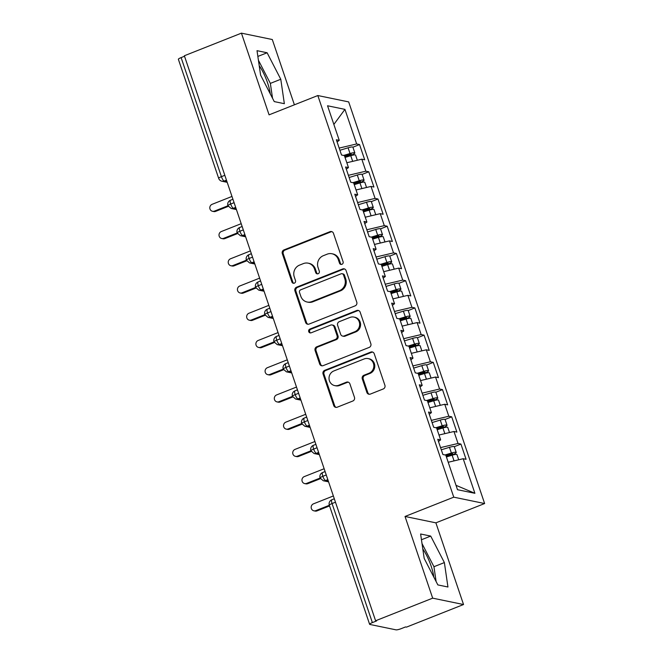 <?xml version="1.0" encoding="UTF-8"?>
<svg xmlns="http://www.w3.org/2000/svg" width="663" height="663" viewBox="0 0 663 663"><rect width="100%" height="100%" fill="white"/><g stroke="black" fill="none" stroke-linecap="round" stroke-linejoin="round"><path stroke-width="0.99" d="M341.926 264.313A2.006 1.898 -78.3 0 0 343.086 261.736L333.472 233.343A2.867 2.71 -78.3 0 0 330.008 231.677L283.963 249.918A2.867 2.71 -78.3 0 0 282.305 253.606L291.919 281.999A2.006 1.898 -78.3 0 0 294.347 283.159A2.006 1.898 -78.3 0 0 295.499 280.582L294.256 276.91A9.166 8.66 -78.3 0 1 299.552 265.109L303.389 263.592A9.166 8.66 -78.3 0 1 308.138 263.17A9.166 8.66 -78.3 0 1 314.469 268.905L315.712 272.576A2.006 1.898 -78.3 0 0 318.141 273.736A2.006 1.898 -78.3 0 0 319.293 271.159L318.049 267.487A9.166 8.66 -78.3 0 1 323.345 255.686L327.182 254.169A9.166 8.66 -78.3 0 1 331.931 253.747A9.166 8.66 -78.3 0 1 338.263 259.482L339.506 263.153A2.006 1.898 -78.3 0 0 341.926 264.313M433.851 577.166A22.766 6.332 68.4 0 0 431.149 566.136A22.766 6.332 68.4 0 0 422.812 548.997M259.216 65.678A22.766 6.332 -111.6 0 1 267.554 82.817A22.766 6.332 -111.6 0 1 270.255 93.848M366.871 392.43A2.867 2.71 -78.3 0 0 370.335 394.087L383.247 388.966A2.867 2.71 -78.3 0 0 384.905 385.286L374.23 353.744A2.867 2.71 -78.3 0 0 370.766 352.086L324.721 370.319A2.867 2.71 -78.3 0 0 323.063 374.007L333.738 405.549A2.867 2.71 -78.3 0 0 337.202 407.206L352.807 401.024A2.867 2.71 -78.3 0 0 354.465 397.344L349.89 383.844A2.867 2.71 -78.3 0 0 346.426 382.186L338.694 385.244A7.666 7.243 -78.3 0 1 334.724 385.601A7.666 7.243 -78.3 0 1 329.03 378.747A7.666 7.243 -78.3 0 1 333.854 370.949L364.169 358.94A7.666 7.243 -78.3 0 1 368.139 358.592A7.666 7.243 -78.3 0 1 373.833 365.446A7.666 7.243 -78.3 0 1 369.009 373.244L363.954 375.241A2.867 2.71 -78.3 0 0 362.296 378.929L366.871 392.43L367.808 392.62A2.867 2.71 -78.3 0 0 369.324 394.27M294.397 104.812L272.294 39.523L241.431 33.15L184.355 55.758L375.598 620.759L376.534 620.958L372.366 622.607A4.376 0.754 161.3 0 0 369.614 624.297A4.376 0.754 161.3 0 0 369.855 624.447L396.043 629.85A4.376 0.754 161.3 0 0 401.355 628.59L405.524 626.941L406.46 627.132L463.536 604.532L435.889 522.842L484.628 503.54L453.765 497.167L405.027 516.469L432.674 598.159L375.598 620.759M241.431 33.15L269.079 114.84L317.817 95.538L453.765 497.167M355.119 305.85A2.867 2.71 -78.3 0 0 356.769 302.162L346.094 270.62A2.867 2.71 -78.3 0 0 342.63 268.963L296.585 287.203A2.867 2.71 -78.3 0 0 294.927 290.883L305.602 322.425A2.867 2.71 -78.3 0 0 309.066 324.083L355.119 305.85M360.158 312.182L370.841 343.724A2.867 2.71 -78.3 0 1 369.183 347.412L323.138 365.644A2.867 2.71 -78.3 0 1 319.674 363.987L315.099 350.487A2.867 2.71 -78.3 0 1 316.757 346.799L335.428 339.406A2.867 2.71 -78.3 0 0 337.086 335.718L334.053 326.768A2.867 2.71 -78.3 0 0 330.588 325.11L311.146 332.809A2.006 1.898 -78.3 0 1 308.618 331.102A2.006 1.898 -78.3 0 1 309.886 329.063L356.702 310.524A2.867 2.71 -78.3 0 1 360.158 312.182M484.628 503.54L348.68 101.911L317.817 95.538M333.862 124.429L344.942 109.37L327.547 105.773L339.249 140.357L336.356 139.76L341.511 155.009L344.412 155.606L348.473 167.59L345.572 166.985L350.735 182.234L353.628 182.831L357.689 194.814L354.788 194.218L359.951 209.467L362.843 210.063L366.904 222.047L364.004 221.442L369.167 236.691L372.067 237.296L376.12 249.271L373.219 248.675L378.382 263.924L381.283 264.52L385.336 276.504L382.435 275.907L387.598 291.156L390.499 291.753L394.551 303.729L391.651 303.132L396.814 318.381L399.714 318.978L403.767 330.961L400.866 330.365L406.029 345.614L408.93 346.21L412.983 358.194L410.09 357.589L415.245 372.838L418.146 373.435L422.198 385.418L419.306 384.822L424.461 400.071L427.362 400.667L431.422 412.651L428.522 412.046L433.685 427.295L436.577 427.9L440.638 439.876L437.737 439.279L442.901 454.528L445.793 455.125L457.503 489.708L474.899 493.297L463.188 458.721L448.213 462.268M344.942 109.37L356.644 143.946L339.174 148.089M339.912 150.269L348.083 147.799A5.834 1.003 161.3 0 1 352.6 147.012A5.834 1.003 161.3 0 1 352.915 147.203L359.545 144.551L356.644 143.946M359.545 144.551L364.708 159.791L361.807 159.195L365.868 171.178L348.39 175.314M362.122 174.41L368.761 171.775L365.868 171.178M368.761 171.775L373.924 187.024L371.023 186.427L375.084 198.403L357.606 202.547M371.338 201.635L377.985 199.008L375.084 198.403M377.985 199.008L383.139 214.257L380.239 213.652L384.3 225.635L366.821 229.779M380.554 228.868L387.2 226.232L384.3 225.635M387.2 226.232L392.355 241.481L389.463 240.884L393.515 252.868L376.037 257.004M389.769 256.092L396.416 253.465L393.515 252.868M396.416 253.465L401.571 268.714L398.678 268.117L402.731 280.093L385.253 284.236M398.985 283.325L405.632 280.689L402.731 280.093M405.632 280.689L410.795 295.938L407.894 295.342L411.947 307.325L394.477 311.461M395.214 313.649L403.386 311.171A5.834 1.003 161.3 0 1 407.894 310.392A5.834 1.003 161.3 0 1 408.217 310.582L414.847 307.922L411.947 307.325M414.847 307.922L420.01 323.171L417.11 322.574L421.162 334.55L403.692 338.694M417.417 337.782L424.063 335.155L421.162 334.55M424.063 335.155L429.226 350.404L426.326 349.799L430.378 361.783L412.908 365.926M413.646 368.106L421.817 365.628A5.834 1.003 161.3 0 1 426.334 364.849A5.834 1.003 161.3 0 1 426.649 365.04L433.279 362.379L430.378 361.783M433.279 362.379L438.442 377.628L435.541 377.032L439.594 389.015L422.124 393.151M435.848 392.239L442.494 389.612L439.594 389.015M442.494 389.612L447.658 404.861L444.757 404.256L448.818 416.24L431.34 420.383M445.072 419.472L451.71 416.836L448.818 416.24M451.71 416.836L456.873 432.085L453.973 431.489L458.034 443.472L440.555 447.608M454.288 446.696L460.926 444.069L458.034 443.472M460.926 444.069L466.089 459.318L463.188 458.721M440.638 439.876L438.475 441.459M456.02 485.333L474.899 493.297M431.422 412.651L429.259 414.234M453.973 431.489L438.997 435.036M422.198 385.418L420.044 387.001M444.757 404.256L429.781 407.811M412.983 358.194L410.828 359.777M435.541 377.032L420.566 380.579M403.767 330.961L401.612 332.544M426.326 349.799L411.35 353.346M394.551 303.729L392.388 305.32M417.11 322.574L402.134 326.121M385.336 276.504L383.173 278.087M407.894 295.342L392.91 298.889M376.12 249.271L373.957 250.854M398.678 268.117L383.695 271.664M366.904 222.047L364.741 223.63M389.463 240.884L374.479 244.432M357.689 194.814L355.525 196.397M380.239 213.652L365.263 217.207M348.473 167.59L346.31 169.173M371.023 186.427L356.048 189.974M184.521 56.256L181.115 57.598L221.417 176.656L224.823 175.314M226.456 180.137L224.202 181.032A4.376 1.218 68.4 0 1 221.417 176.656A4.376 0.754 -18.7 0 0 218.674 178.355L178.372 59.289A4.376 0.754 -18.7 0 1 181.115 57.598M339.249 140.357L337.094 141.94M361.807 159.195L346.832 162.742M432.674 598.159L463.536 604.532M284.352 103.685L280.781 79.262L267.114 52.767L257.02 50.678L260.592 75.093L274.258 101.596L284.352 103.685M435.889 522.842L405.027 516.469M430.71 536.085L420.615 533.997L424.187 558.412L437.853 584.915L447.948 587.004L444.376 562.58L430.71 536.085L421.453 539.748M234.08 202.679L230.683 204.022A4.376 0.754 161.3 0 0 227.939 205.721L227.939 205.721A4.376 4.376 0 0 1 230.467 200.243A4.376 1.218 68.4 0 0 230.683 204.022A4.376 1.218 68.4 0 0 233.417 208.265L236.169 208.828M243.296 229.904L239.898 231.254A4.376 0.754 161.3 0 0 237.155 232.945A4.376 0.754 161.3 0 0 237.155 232.953A4.376 4.376 0 0 1 239.691 227.475A4.376 1.218 68.4 0 0 239.898 231.254A4.376 1.218 68.4 0 0 242.633 235.489L245.385 236.061M252.52 257.136L249.114 258.479A4.376 0.754 161.3 0 0 246.371 260.178L246.371 260.178A4.376 4.376 0 0 1 248.907 254.7A4.376 1.218 68.4 0 0 249.114 258.479A4.376 1.218 68.4 0 0 251.849 262.722L254.6 263.286M261.736 284.361L258.33 285.712A4.376 0.754 161.3 0 0 255.586 287.402A4.376 0.754 161.3 0 0 255.586 287.411A4.376 4.376 0 0 1 258.122 281.932A4.376 1.218 68.4 0 0 258.33 285.712A4.376 1.218 68.4 0 0 261.065 289.946L263.816 290.518M270.952 311.593L267.545 312.944A4.376 0.754 161.3 0 0 264.802 314.635L264.802 314.635A4.376 4.376 0 0 1 267.338 309.157A4.376 1.218 68.4 0 0 267.545 312.944A4.376 1.218 68.4 0 0 270.289 317.179L273.032 317.751M280.167 338.826L276.761 340.169A4.376 0.754 161.3 0 0 274.018 341.868L274.018 341.868A4.376 4.376 0 0 1 276.554 336.39A4.376 1.218 68.4 0 0 276.761 340.169A4.376 1.218 68.4 0 0 279.504 344.412L282.247 344.975M289.383 366.051L285.977 367.401A4.376 0.754 161.3 0 0 283.234 369.092A4.376 0.754 161.3 0 0 283.234 369.1A4.376 4.376 0 0 1 285.77 363.622A4.376 1.218 68.4 0 0 285.977 367.401A4.376 1.218 68.4 0 0 288.72 371.636L291.463 372.208M298.599 393.283L295.192 394.626A4.376 0.754 161.3 0 0 292.449 396.325A4.376 0.754 161.3 0 0 292.458 396.325A4.376 4.376 0 0 1 294.985 390.847A4.376 1.218 68.4 0 0 295.192 394.626A4.376 1.218 68.4 0 0 297.936 398.869L300.679 399.433M307.814 420.508L304.416 421.859A4.376 0.754 161.3 0 0 301.665 423.549A4.376 0.754 161.3 0 0 301.673 423.558L288.14 428.961L289.35 429.21A3.647 3.448 101.7 0 1 287.46 429.375L286.25 429.127A3.647 3.448 -78.3 0 0 288.14 428.961M317.03 447.74L313.632 449.091A4.376 0.754 161.3 0 0 310.889 450.782L310.889 450.782A4.376 4.376 0 0 1 313.417 445.304A4.376 1.218 68.4 0 0 313.632 449.091A4.376 1.218 68.4 0 0 316.367 453.326L319.118 453.89M326.246 474.965L322.848 476.316A4.376 0.754 161.3 0 0 320.105 478.006A4.376 0.754 161.3 0 0 320.105 478.015A4.376 4.376 0 0 1 322.641 472.537A4.376 1.218 68.4 0 0 322.848 476.316A4.376 1.218 68.4 0 0 325.583 480.551L328.334 481.123M272.534 98.248L270.355 83.397L258.421 60.234M270.355 83.397L280.781 79.262M257.866 56.43L267.114 52.767M436.121 581.567L433.95 566.716L422.016 543.552M433.95 566.716L444.376 562.58M341.37 264.446A2.006 1.898 -78.3 0 1 340.442 263.352L339.199 259.672A9.166 8.66 -78.3 0 0 332.859 253.937L331.931 253.747M308.138 263.17L309.074 263.36A9.166 8.66 -78.3 0 1 315.406 269.095L316.649 272.766A2.006 1.898 -78.3 0 0 317.577 273.869M331.956 231.685A2.867 2.71 -78.3 0 0 330.945 231.876L284.899 250.108A2.867 2.71 -78.3 0 0 283.242 253.796L292.855 282.189A2.006 1.898 -78.3 0 0 293.784 283.292M344.578 268.971A2.867 2.71 -78.3 0 0 343.567 269.153L297.521 287.394A2.867 2.71 -78.3 0 0 295.864 291.082L306.538 322.616A2.867 2.71 -78.3 0 0 308.063 324.273M343.509 274.979A2.006 1.898 -78.3 0 0 341.08 273.819L300.662 289.83A2.006 1.898 -78.3 0 0 299.502 292.408L300.82 296.286A9.166 8.66 -78.3 0 0 307.151 302.021A9.166 8.66 -78.3 0 0 311.9 301.59L339.531 290.651A9.166 8.66 -78.3 0 0 344.818 278.858L343.509 274.979L344.445 275.178A2.006 1.898 -78.3 0 0 343.061 273.918L342.125 273.728M307.151 302.021L308.088 302.212A9.166 8.66 -78.3 0 0 312.837 301.789L311.9 301.59M344.445 275.178L345.755 279.048A9.166 8.66 -78.3 0 1 340.467 290.842L312.837 301.789M332.072 324.978L333.008 325.168A2.867 2.71 -78.3 0 1 334.989 326.958L338.022 335.917A2.867 2.71 -78.3 0 1 336.365 339.597L317.693 346.998A2.867 2.71 -78.3 0 0 316.036 350.686L320.61 364.178A2.867 2.71 -78.3 0 0 322.127 365.827M358.642 310.533A2.867 2.71 -78.3 0 0 357.63 310.715L310.814 329.262A2.006 1.898 -78.3 0 0 310.591 332.934M354.813 331.732A7.666 7.243 -78.3 0 0 359.636 323.934A7.666 7.243 -78.3 0 0 353.943 317.08A7.666 7.243 -78.3 0 0 349.973 317.436L339.29 321.663A2.867 2.71 -78.3 0 0 337.633 325.351L340.666 334.301A2.867 2.71 -78.3 0 0 344.13 335.959L354.813 331.732L355.749 331.923A7.666 7.243 -78.3 0 0 360.573 324.124A7.666 7.243 -78.3 0 0 354.879 317.27L353.943 317.08M342.647 336.091L343.583 336.29A2.867 2.71 -78.3 0 0 345.067 336.158L344.13 335.959M355.749 331.923L345.067 336.158M368.139 358.592L369.067 358.782A7.666 7.243 -78.3 0 1 374.769 365.636A7.666 7.243 -78.3 0 1 369.946 373.435L364.89 375.44A2.867 2.71 -78.3 0 0 363.233 379.12L367.808 392.62M334.724 385.601L335.66 385.8A7.666 7.243 -78.3 0 0 339.63 385.443L338.694 385.244M348.373 382.195A2.867 2.71 -78.3 0 0 347.362 382.377L339.63 385.443M372.705 352.094A2.867 2.71 -78.3 0 0 371.703 352.277L325.649 370.518A2.867 2.71 -78.3 0 0 324 374.205L334.674 405.739A2.867 2.71 -78.3 0 0 336.199 407.389M344.503 155.88L351.257 154.139L344.876 156.957M343.641 155.449L350.023 153.518A5.834 1.003 -18.7 0 1 354.531 152.73A5.834 1.003 -18.7 0 1 354.846 152.921A5.834 1.003 -18.7 0 1 351.224 155.167L347.172 156.775M345.033 157.429L350.76 155.689A5.834 1.003 -18.7 0 1 355.269 154.91A5.834 1.003 -18.7 0 1 355.583 155.101L357.332 160.255M214.406 211.124L215.624 211.373A3.647 3.448 101.7 0 1 213.735 211.547L212.516 211.29A3.647 3.448 -78.3 0 0 214.406 211.124L227.956 205.762M231.975 196.447L212.102 204.32A3.647 3.448 -78.3 0 0 212.516 211.29M354.738 160.869A5.834 1.003 161.3 0 0 353.959 161.059M215.624 211.373L228.246 206.375M353.727 183.112L360.473 181.372L354.092 184.19M352.857 182.673L359.238 180.742A5.834 1.003 -18.7 0 1 363.747 179.963A5.834 1.003 -18.7 0 1 364.07 180.154L362.131 174.435A5.834 1.003 161.3 0 0 361.816 174.245A5.834 1.003 161.3 0 0 357.299 175.024L349.128 177.502M364.07 180.154A5.834 1.003 -18.7 0 1 360.44 182.4L356.387 184.007M354.249 184.654L359.976 182.922A5.834 1.003 -18.7 0 1 364.484 182.134A5.834 1.003 -18.7 0 1 364.807 182.333L366.548 187.488M223.622 238.357L224.84 238.605A3.647 3.448 101.7 0 1 222.95 238.771L221.732 238.523A3.647 3.448 -78.3 0 0 223.622 238.357L237.172 232.986M241.191 223.68L221.318 231.544A3.647 3.448 -78.3 0 0 221.732 238.523M363.954 188.101A5.834 1.003 161.3 0 0 363.175 188.284M224.84 238.605L237.462 233.608M362.943 210.337L369.689 208.596L363.307 211.414M362.073 209.906L368.454 207.975A5.834 1.003 -18.7 0 1 372.971 207.188A5.834 1.003 -18.7 0 1 373.286 207.378L371.346 201.668A5.834 1.003 161.3 0 0 371.031 201.469A5.834 1.003 161.3 0 0 366.515 202.256L358.343 204.726M373.286 207.378A5.834 1.003 -18.7 0 1 369.656 209.624L365.603 211.24M363.465 211.887L369.192 210.154A5.834 1.003 -18.7 0 1 373.708 209.367A5.834 1.003 -18.7 0 1 374.023 209.558L375.764 214.713M232.837 265.581L234.056 265.838A3.647 3.448 101.7 0 1 232.166 266.004L230.948 265.755A3.647 3.448 -78.3 0 0 232.837 265.581L246.387 260.219M250.407 250.904L230.533 258.777A3.647 3.448 -78.3 0 0 230.948 265.755M373.17 215.334A5.834 1.003 161.3 0 0 372.399 215.516M234.056 265.838L246.677 260.832M372.158 237.569L378.904 235.829L372.523 238.647M371.288 237.13L377.67 235.199A5.834 1.003 -18.7 0 1 382.186 234.42A5.834 1.003 -18.7 0 1 382.501 234.611L380.562 228.892A5.834 1.003 161.3 0 0 380.247 228.702A5.834 1.003 161.3 0 0 375.739 229.481L367.559 231.959M382.501 234.611A5.834 1.003 -18.7 0 1 378.871 236.857L374.819 238.465M372.681 239.111L378.407 237.379A5.834 1.003 -18.7 0 1 382.924 236.6A5.834 1.003 -18.7 0 1 383.239 236.79L384.979 241.945M242.053 292.814L243.271 293.063A3.647 3.448 101.7 0 1 241.382 293.228L240.163 292.98A3.647 3.448 -78.3 0 0 242.053 292.814L255.603 287.444M259.623 278.137L239.749 286.002A3.647 3.448 -78.3 0 0 240.163 292.98M382.385 242.559A5.834 1.003 161.3 0 0 381.615 242.741M243.271 293.063L255.901 288.065M381.374 264.794L388.12 263.054L381.739 265.871M380.512 264.363L386.885 262.432A5.834 1.003 -18.7 0 1 391.402 261.645A5.834 1.003 -18.7 0 1 391.717 261.844L389.778 256.125A5.834 1.003 161.3 0 0 389.463 255.926A5.834 1.003 161.3 0 0 384.954 256.714L376.775 259.192M391.717 261.844A5.834 1.003 -18.7 0 1 388.087 264.089L384.034 265.697M381.896 266.344L387.623 264.612A5.834 1.003 -18.7 0 1 392.14 263.824A5.834 1.003 -18.7 0 1 392.455 264.015L394.195 269.178M251.269 320.038L252.487 320.295A3.647 3.448 101.7 0 1 250.597 320.461L249.379 320.212A3.647 3.448 -78.3 0 0 251.269 320.038L264.819 314.676M268.838 305.361L248.965 313.234A3.647 3.448 -78.3 0 0 249.379 320.212M391.601 269.791A5.834 1.003 161.3 0 0 390.83 269.974M252.487 320.295L265.117 315.29M390.59 292.027L397.336 290.286L390.955 293.104M389.728 291.596L396.101 289.656A5.834 1.003 -18.7 0 1 400.618 288.877A5.834 1.003 -18.7 0 1 400.933 289.068L398.993 283.35A5.834 1.003 161.3 0 0 398.678 283.159A5.834 1.003 161.3 0 0 394.17 283.938L385.999 286.416M400.933 289.068A5.834 1.003 -18.7 0 1 397.303 291.314L393.258 292.922M391.112 293.576L396.839 291.836A5.834 1.003 -18.7 0 1 401.355 291.057A5.834 1.003 -18.7 0 1 401.67 291.248L403.419 296.402M260.484 347.271L261.703 347.52A3.647 3.448 101.7 0 1 259.813 347.694L258.595 347.437A3.647 3.448 -78.3 0 0 260.484 347.271L274.034 341.909M278.054 332.594L258.18 340.467A3.647 3.448 -78.3 0 0 258.595 347.437M400.825 297.016A5.834 1.003 161.3 0 0 400.046 297.198M261.703 347.52L274.333 342.522M399.806 319.251L406.56 317.519L400.17 320.337M398.944 318.82L405.317 316.889A5.834 1.003 -18.7 0 1 409.833 316.102A5.834 1.003 -18.7 0 1 410.148 316.301A5.834 1.003 -18.7 0 1 406.527 318.547L402.474 320.154M400.328 320.801L406.054 319.069A5.834 1.003 -18.7 0 1 410.571 318.281A5.834 1.003 -18.7 0 1 410.886 318.48L412.635 323.635M269.708 374.504L270.918 374.752A3.647 3.448 101.7 0 1 269.029 374.918L267.811 374.67A3.647 3.448 -78.3 0 0 269.708 374.504L283.25 369.134M287.278 359.818L267.396 367.692A3.647 3.448 -78.3 0 0 267.811 374.67M410.041 324.248A5.834 1.003 161.3 0 0 409.262 324.431M270.918 374.752L283.549 369.747M409.021 346.484L415.776 344.743L409.386 347.561M408.159 346.053L414.541 344.122A5.834 1.003 -18.7 0 1 419.049 343.335A5.834 1.003 -18.7 0 1 419.364 343.525L417.433 337.807A5.834 1.003 161.3 0 0 417.118 337.616A5.834 1.003 161.3 0 0 412.601 338.403L404.43 340.873M419.364 343.525A5.834 1.003 -18.7 0 1 415.742 345.771L411.69 347.379M409.543 348.034L415.278 346.293A5.834 1.003 -18.7 0 1 419.787 345.514A5.834 1.003 -18.7 0 1 420.102 345.705L421.85 350.86M278.924 401.728L280.134 401.977A3.647 3.448 101.7 0 1 278.245 402.151L277.035 401.902A3.647 3.448 -78.3 0 0 278.924 401.728L292.466 396.366M296.494 387.051L276.62 394.924A3.647 3.448 -78.3 0 0 277.035 401.902M419.256 351.473A5.834 1.003 161.3 0 0 418.477 351.663M280.134 401.977L292.764 396.98M418.237 373.717L424.991 371.976L418.602 374.794M417.375 373.277L423.756 371.346A5.834 1.003 -18.7 0 1 428.265 370.567A5.834 1.003 -18.7 0 1 428.58 370.758A5.834 1.003 -18.7 0 1 424.958 373.004L420.906 374.612M418.767 375.258L424.494 373.526A5.834 1.003 -18.7 0 1 429.002 372.739A5.834 1.003 -18.7 0 1 429.317 372.938L431.066 378.092M305.709 414.284L285.836 422.149A3.647 3.448 -78.3 0 0 286.25 429.127M428.472 378.706A5.834 1.003 161.3 0 0 427.693 378.888M289.35 429.21L301.98 424.212M427.453 400.941L434.207 399.201L427.817 402.018M426.591 400.51L432.972 398.579A5.834 1.003 -18.7 0 1 437.481 397.792A5.834 1.003 -18.7 0 1 437.795 397.991L435.864 392.272A5.834 1.003 161.3 0 0 435.55 392.073A5.834 1.003 161.3 0 0 431.033 392.861L422.861 395.33M437.795 397.991A5.834 1.003 -18.7 0 1 434.174 400.228L430.121 401.844M427.983 402.491L433.71 400.759A5.834 1.003 -18.7 0 1 438.218 399.971A5.834 1.003 -18.7 0 1 438.533 400.162L440.282 405.317M297.356 456.185L298.574 456.442A3.647 3.448 101.7 0 1 296.684 456.608L295.466 456.359A3.647 3.448 -78.3 0 0 297.356 456.185L310.906 450.823M314.925 441.508L295.052 449.381A3.647 3.448 -78.3 0 0 295.466 456.359M437.688 405.938A5.834 1.003 161.3 0 0 436.909 406.121M298.574 456.442L311.196 451.437M436.677 428.174L443.423 426.433L437.041 429.251M435.806 427.734L442.188 425.803A5.834 1.003 -18.7 0 1 446.696 425.024A5.834 1.003 -18.7 0 1 447.019 425.215L445.08 419.497A5.834 1.003 161.3 0 0 444.765 419.306A5.834 1.003 161.3 0 0 440.249 420.085L432.077 422.563M447.019 425.215A5.834 1.003 -18.7 0 1 443.39 427.461L439.337 429.069M437.199 429.715L442.925 427.983A5.834 1.003 -18.7 0 1 447.434 427.204A5.834 1.003 -18.7 0 1 447.757 427.395L449.497 432.549M306.571 483.418L307.789 483.667A3.647 3.448 101.7 0 1 305.9 483.841L304.682 483.584A3.647 3.448 -78.3 0 0 306.571 483.418L320.121 478.048M324.141 468.741L304.267 476.606A3.647 3.448 -78.3 0 0 304.682 483.584M446.903 433.163A5.834 1.003 161.3 0 0 446.124 433.345M307.789 483.667L320.411 478.669M445.892 455.398L452.638 453.658L446.257 456.475M445.022 454.967L451.404 453.036A5.834 1.003 -18.7 0 1 455.92 452.249A5.834 1.003 -18.7 0 1 456.235 452.448L454.296 446.729A5.834 1.003 161.3 0 0 453.981 446.53A5.834 1.003 161.3 0 0 449.464 447.318L441.293 449.796M456.235 452.448A5.834 1.003 -18.7 0 1 452.605 454.694L448.553 456.301M446.414 456.948L452.141 455.216A5.834 1.003 -18.7 0 1 456.65 454.428A5.834 1.003 -18.7 0 1 456.973 454.627L458.713 459.782M315.787 510.643L317.005 510.9A3.647 3.448 101.7 0 1 315.116 511.065L313.897 510.817A3.647 3.448 -78.3 0 0 315.787 510.643L329.337 505.281M333.356 495.965L313.483 503.839A3.647 3.448 -78.3 0 0 313.897 510.817M456.119 460.395A5.834 1.003 161.3 0 0 455.348 460.578M317.005 510.9L329.552 505.927M335.461 502.198L332.064 503.548L372.366 622.607M334.309 498.791L331.856 499.769A4.376 1.218 68.4 0 0 332.064 503.548A4.376 0.754 161.3 0 0 329.32 505.239L369.614 624.297M227.194 182.325L221.931 181.239A4.376 4.135 -78.3 0 0 224.202 181.032L226.945 181.604M235.672 207.37L233.417 208.265A4.376 4.135 -78.3 0 1 231.147 208.464L236.409 209.549M244.887 234.603L242.633 235.489A4.376 4.135 -78.3 0 1 240.362 235.696L245.625 236.782M254.103 261.827L251.849 262.722A4.376 4.135 -78.3 0 1 249.586 262.921L254.841 264.007M263.319 289.06L261.065 289.946A4.376 4.135 -78.3 0 1 258.802 290.154L264.056 291.239M272.534 316.284L270.289 317.179A4.376 4.135 -78.3 0 1 268.018 317.386L273.28 318.472M281.758 343.517L279.504 344.412A4.376 4.135 -78.3 0 1 277.233 344.611L282.496 345.696M290.974 370.741L288.72 371.636A4.376 4.135 -78.3 0 1 286.449 371.844L291.712 372.929M300.19 397.974L297.936 398.869A4.376 4.135 -78.3 0 1 295.665 399.068L300.927 400.154M309.406 425.207L307.151 426.094L309.903 426.665M318.621 452.431L316.367 453.326A4.376 4.135 -78.3 0 1 314.096 453.525L319.359 454.619M327.837 479.664L325.583 480.551A4.376 4.135 -78.3 0 1 323.312 480.758L328.575 481.844M306.662 417.102L304.201 418.08A4.376 1.218 68.4 0 0 304.416 421.859A4.376 1.218 68.4 0 0 307.151 426.094A4.376 4.135 -78.3 0 1 304.881 426.301L310.143 427.386M339.199 259.672L338.263 259.482M316.649 272.766L315.712 272.576M315.406 269.095L314.469 268.905M292.855 282.189L291.919 281.999M283.242 253.796L282.305 253.606M284.899 250.108L283.963 249.918M330.945 231.876L330.008 231.677M340.442 263.352L339.506 263.153M306.538 322.616L305.602 322.425M295.864 291.082L294.927 290.883M297.521 287.394L296.585 287.203M343.567 269.153L342.63 268.963M340.467 290.842L339.531 290.651M345.755 279.048L344.818 278.858M320.61 364.178L319.674 363.987M316.036 350.686L315.099 350.487M317.693 346.998L316.757 346.799M336.365 339.597L335.428 339.406M338.022 335.917L337.086 335.718M334.989 326.958L334.053 326.768M310.814 329.262L309.886 329.063M357.63 310.715L356.702 310.524M363.233 379.12L362.296 378.929M364.89 375.44L363.954 375.241M369.946 373.435L369.009 373.244M347.362 382.377L346.426 382.186M334.674 405.739L333.738 405.549M324 374.205L323.063 374.007M325.649 370.518L324.721 370.319M371.703 352.277L370.766 352.086M350.76 155.689L352.675 161.358M349.774 154.288L349.989 154.927M348.083 147.799L350.023 153.518M359.976 182.922L361.89 188.59M358.99 181.513L359.205 182.151M357.299 175.024L359.238 180.742M369.192 210.154L371.114 215.815M368.205 208.746L368.421 209.384M366.515 202.256L368.454 207.975M378.407 237.379L380.33 243.048M377.421 235.978L377.637 236.616M375.739 229.481L377.67 235.199M387.623 264.612L389.546 270.28M386.637 263.203L386.852 263.841M384.954 256.714L386.885 262.432M396.839 291.836L398.761 297.505M395.852 290.435L396.068 291.074M394.17 283.938L396.101 289.656M406.054 319.069L407.977 324.737M405.068 317.66L405.284 318.298M403.386 311.171L405.317 316.889M415.278 346.293L417.193 351.962M414.284 344.893L414.499 345.531M412.601 338.403L414.541 344.122M424.494 373.526L426.408 379.195M423.5 372.117L423.723 372.763M421.817 365.628L423.756 371.346M433.71 400.759L435.624 406.427M432.724 399.35L432.939 399.988M431.033 392.861L432.972 398.579M442.925 427.983L444.84 433.652M441.939 426.582L442.155 427.221M440.249 420.085L442.188 425.803M452.141 455.216L454.056 460.884M451.155 453.807L451.37 454.445M449.464 447.318L451.404 453.036M232.928 199.273L230.467 200.243M218.674 178.355A4.376 4.376 0 0 0 221.931 181.239M242.144 226.497L239.691 227.475M231.147 208.464L227.939 205.721M251.36 253.73L248.907 254.7M240.362 235.696L237.155 232.953M260.584 280.955L258.122 281.932M249.586 262.921L246.371 260.178M269.8 308.187L267.338 309.157M258.802 290.154L255.586 287.411M279.015 335.42L276.554 336.39M268.018 317.386L264.802 314.635M288.231 362.644L285.77 363.622M277.233 344.611L274.018 341.868M297.447 389.877L294.985 390.847M286.449 371.844L283.234 369.1M304.201 418.08A4.376 4.376 0 0 0 301.665 423.549M295.665 399.068L292.458 396.325M315.878 444.334L313.417 445.304M304.881 426.301L301.673 423.558M325.094 471.559L322.641 472.537M314.096 453.525L310.889 450.782M331.856 499.769A4.376 4.376 0 0 0 329.32 505.239M323.312 480.758L320.105 478.015M352.915 147.203L354.846 152.921M408.217 310.582L410.148 316.301M426.649 365.04L428.58 370.758"/></g></svg>
